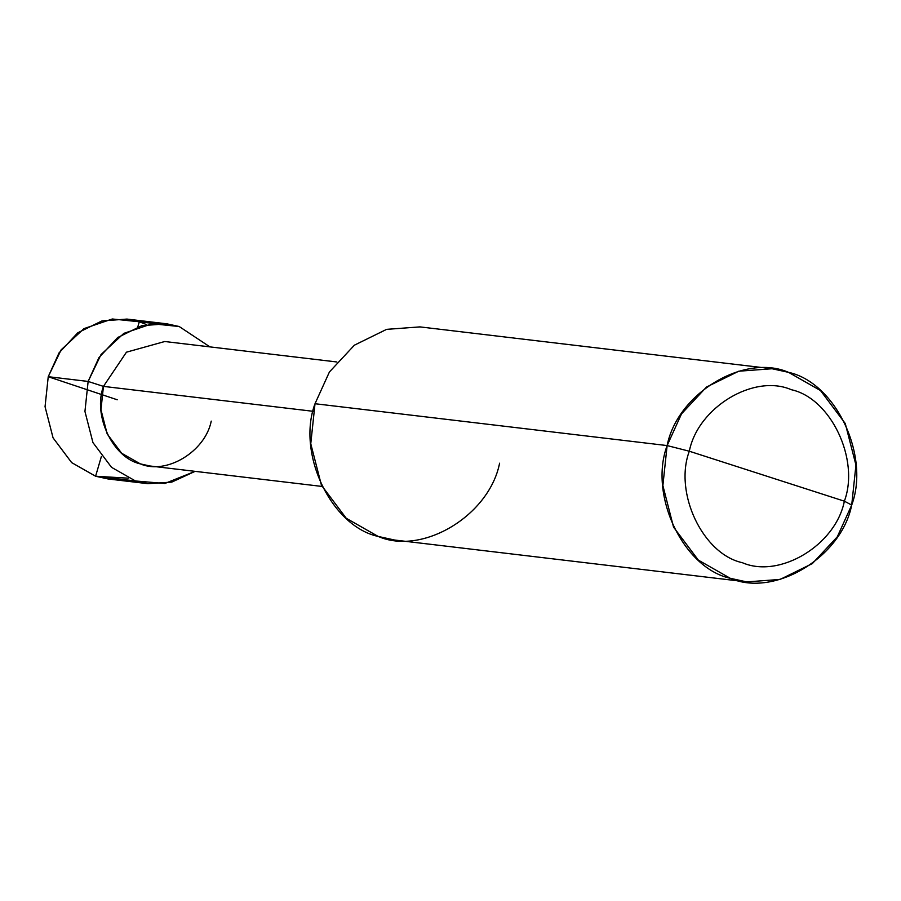 <?xml version="1.0" encoding="UTF-8"?>
<svg xmlns="http://www.w3.org/2000/svg" width="901" height="901" viewBox="0 0 901 901"><rect width="100%" height="100%" fill="white"/><g stroke="black" fill="none" stroke-linecap="round" stroke-linejoin="round"><path stroke-width="1.35" d="M146.525 324.574L139.306 321.77L112.298 318.988L83.962 328.628L61.144 349.836L48.237 376.697L88.129 381.438L84.942 411.442L92.949 442.582L111.544 467.349L135.488 480.976L147.843 483.679L171.753 482.114L195.1 471.358L164.849 483.477L135.488 480.976L111.544 467.349L92.949 442.582L84.942 411.442L88.129 381.438L103.446 386.383L88.129 381.438L48.237 376.697L59.038 352.888L77.768 332.796L101.948 320.925L126.951 319.078L166.843 323.819L141.84 325.666L117.659 337.537L98.93 357.641L88.129 381.438L101.025 354.577L123.854 333.37L152.19 323.729L179.198 326.522L209.899 346.874L179.198 326.522L166.843 323.819M147.843 483.679L107.951 478.938L95.596 476.235L71.652 462.607L53.058 437.841L45.05 406.7L48.237 376.697L45.05 406.7L53.058 437.841L71.652 462.607L95.596 476.235L128.269 478.172M746.738 581.9L394.627 540.037L378.161 536.433L346.232 518.255L321.432 485.245L310.766 443.72L315.012 403.727L667.123 445.578L662.877 485.571L673.543 527.108L698.343 560.118L730.272 578.296L746.738 581.9L780.086 579.433L812.319 563.598L837.299 536.805L851.704 505.067L844.361 501.181C835.711 545.094 779.624 578.926 742.356 562.697C702.904 554.205 673.734 492.903 689.31 451.221L844.361 501.181C859.937 459.51 830.756 398.197 791.315 389.705C754.047 373.476 697.948 407.308 689.31 451.221L667.123 445.578L315.012 403.727L329.417 371.978L354.386 345.184L386.63 329.349L419.967 326.894L772.078 368.746L738.741 371.212L706.497 387.047L681.528 413.841L667.123 445.578C677.406 393.309 744.192 353.034 788.555 372.35C835.52 382.463 870.242 455.444 851.704 505.067L855.95 465.074L845.273 423.538L820.473 390.527L788.555 372.35L772.078 368.746M322.017 486.439L149.949 465.986L140.331 463.88L121.68 453.271L107.196 433.989L100.968 409.73L103.446 386.383L313.131 411.306L103.446 386.383L126.444 352.19L164.748 341.513L336.816 361.965M689.31 451.221C697.948 407.308 754.047 373.476 791.315 389.705C830.756 398.197 859.937 459.51 844.361 501.181L689.31 451.221C673.734 492.903 702.904 554.205 742.356 562.697C779.624 578.926 835.711 545.094 844.361 501.181L851.704 505.067C841.41 557.336 774.635 597.611 730.272 578.296C683.307 568.182 648.574 495.201 667.123 445.578L689.31 451.221M103.446 386.383C92.612 415.361 112.895 457.978 140.331 463.88C166.234 475.165 205.237 451.649 211.239 421.116M315.012 403.727C296.463 453.338 331.196 526.33 378.161 536.433C422.524 555.759 489.299 515.485 499.593 463.204M101.385 456.469L95.596 476.235L134.564 480.864M137.808 326.883L139.306 321.77L178.274 326.41M117.231 399.774L62.315 381.416C58.452 379.974 45.444 376.134 50.084 376.922L87.194 381.337"/></g></svg>
